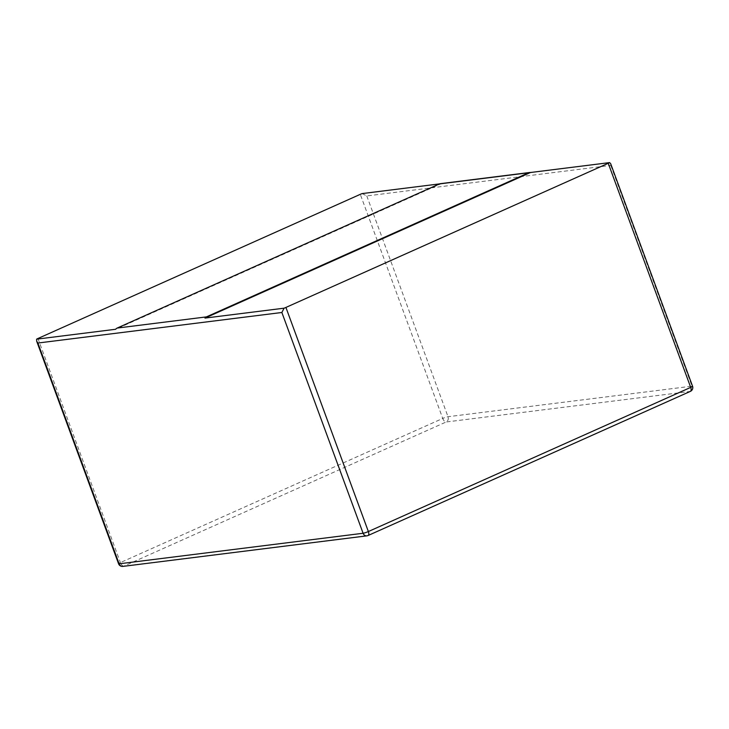 <?xml version="1.0" encoding="UTF-8"?>
<svg xmlns="http://www.w3.org/2000/svg" width="729" height="729" viewBox="0 0 729 729"><rect width="100%" height="100%" fill="white"/><g stroke="black" fill="none" stroke-linecap="round" stroke-linejoin="round"><path stroke-width="0.55" stroke-dasharray="3.65 2.73" d="M440.352 183.672A4.092 3.563 -97.1 0 1 441.227 183.681L115.711 329.262M439.505 183.899L441.227 183.681M362.131 193.586L366.787 195.937L610.774 165.392L610.656 163.642M366.787 195.937L448.016 416.715A4.092 3.563 -97.1 0 1 446.13 421.991L123.793 566.151L367.781 535.596L690.117 391.446L446.13 421.991A4.092 1.932 65.9 0 1 442.74 418.437L120.413 562.588A4.092 1.932 -114.1 0 0 123.793 566.151A4.092 3.563 -97.1 0 1 122.9 566.397M610.774 165.392L692.003 386.16L448.016 416.715A4.092 0.51 159.8 0 0 442.74 418.437L360.29 194.333M37.963 338.484L120.413 562.588A4.092 0.51 159.8 0 0 118.563 563.754M690.381 391.364A4.092 1.932 65.9 0 1 690.117 391.446A4.092 3.563 82.9 0 0 692.003 386.16A4.092 0.51 159.8 0 1 692.55 386.224"/><path stroke-width="1.09" d="M439.505 183.899L362.131 193.586A4.092 0.51 -20.2 0 0 360.29 194.333L37.963 338.484A4.092 0.51 -20.2 0 0 36.614 339.167L115.711 329.262A4.092 3.563 -97.1 0 1 117.132 328.077L206.389 316.896L528.725 172.746A4.092 3.563 -97.1 0 1 529.619 172.491A4.092 3.563 -97.1 0 1 530.493 172.509L204.977 318.09A4.092 3.563 -97.1 0 1 206.389 316.896M528.725 172.746L439.459 183.918L117.132 328.077M530.493 172.509L609.59 162.603A4.092 0.51 159.8 0 1 608.241 163.287L285.914 307.438A4.092 0.51 159.8 0 1 284.073 308.185L204.977 318.09M439.459 183.918A4.092 3.563 -97.1 0 1 440.352 183.672L529.619 172.491M284.073 308.185L281.868 312.486L363.097 533.264A4.092 3.563 82.9 0 0 366.887 535.851A4.092 3.563 82.9 0 0 367.781 535.596A4.092 1.932 -114.1 0 0 368.054 535.523A4.092 1.932 -114.1 0 0 368.364 531.541L690.7 387.391A4.092 1.932 65.9 0 1 690.381 391.364A4.092 4.092 0 0 0 692.55 386.224A4.092 0.51 159.8 0 1 690.7 387.391L608.241 163.287M281.868 312.486L37.881 343.04L36.669 341.163L36.614 339.167M610.656 163.642L609.59 162.603M37.881 343.04L119.109 563.809L363.097 533.264A4.092 0.51 159.8 0 0 368.364 531.541L285.914 307.438M119.109 563.809A4.092 0.51 159.8 0 1 118.563 563.754A4.092 4.092 0 0 0 122.9 566.397A4.092 3.563 -97.1 0 1 119.109 563.809M122.9 566.397L366.887 535.851A4.092 4.092 0 0 0 368.054 535.523L690.381 391.364M36.76 341.427L118.563 563.754M610.747 163.897L692.55 386.224"/></g></svg>
